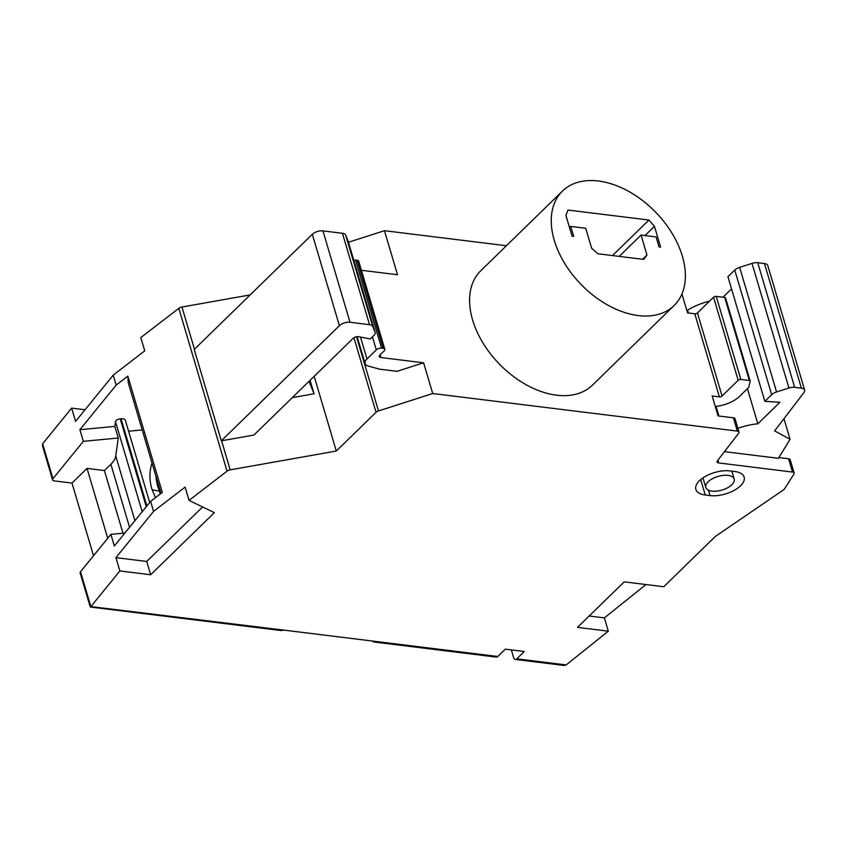 <?xml version="1.0" encoding="UTF-8"?>
<svg xmlns="http://www.w3.org/2000/svg" width="847" height="847" viewBox="0 0 847 847"><rect width="100%" height="100%" fill="white"/><g stroke="black" fill="none" stroke-linecap="round" stroke-linejoin="round"><path stroke-width="1.27" d="M715.26 406.433A22.848 10.947 163.5 0 0 739.505 396.375L748.356 387.735A1.969 0.942 -16.5 0 0 748.674 387.248L750.167 381.256A1.969 0.942 -16.5 0 0 750.156 380.991L725.551 297.911A1.969 0.942 163.5 0 0 724.736 297.424L716.223 296.376A1.969 0.942 163.5 0 0 713.566 297.223L697.452 312.945A1.969 0.942 -16.5 0 1 694.794 313.792L687.563 312.903L681.941 293.951M724.46 451.652L778.435 458.312L790.06 439.275L783.962 418.672M589.173 616.013L604.377 617.887L608.305 631.174L577.516 627.383L624.207 581.857L663.752 586.738L715.344 536.447L783.507 489.905A3.949 1.895 163.5 0 0 784.523 488.91L793.946 474.034A3.949 1.895 163.5 0 0 794.147 473.028A3.949 1.895 163.5 0 0 792.517 472.054L718.711 462.949L717.885 460.165M794.147 473.028L790.209 459.73A3.949 1.895 163.5 0 0 788.578 458.756L778.891 457.571M497.782 656.499A3.949 2.329 97 0 1 496.321 657.092L373.305 641.92L372.892 641.094L497.782 656.499L505.31 649.162L524.282 651.502L516.755 658.839L566.167 664.927L564.06 665.446L515.283 659.432A3.949 2.329 -83 0 0 516.755 658.839M804.65 390.096L767.742 265.482A7.898 3.78 163.5 0 0 764.46 263.533L757.747 262.708A7.898 3.78 163.5 0 0 752.02 263.385L739.653 267.356A7.898 3.78 163.5 0 0 734.762 270.087L727.944 276.736L764.852 401.351L771.67 394.702A7.898 3.78 -16.5 0 1 776.561 391.97L788.928 388A7.898 3.78 -16.5 0 1 794.655 387.323L801.378 388.148A7.898 3.78 -16.5 0 1 804.65 390.096A7.898 3.78 -16.5 0 1 803.994 392.457L774.634 430.879L790.06 439.275M641.063 235.074L646.96 255.021L643.699 259.415L597.855 253.761L591.63 248.192L585.722 228.256L570.709 226.403L573.663 236.377L572.074 236.175L565.923 215.403L567.998 210.056L648.94 220.04L654.456 226.329L660.607 247.091L659.03 246.9L656.076 236.927L641.063 235.074L619.189 256.397M654.456 226.329L644.98 235.561M570.709 226.403L569.523 227.557M718.711 462.949A3.949 1.895 163.5 0 1 717.07 461.975A3.949 1.895 163.5 0 1 717.409 460.789L738.648 433.262A3.949 1.895 163.5 0 0 738.986 432.076A3.949 1.895 163.5 0 0 737.345 431.102L432.701 393.537L423.595 362.791L380.906 357.529A3.949 1.895 163.5 0 1 379.276 356.555A3.949 1.895 163.5 0 1 379.901 355.052L384.199 350.859A3.949 1.895 163.5 0 0 384.824 349.345L358.736 261.278A3.949 1.895 163.5 0 0 357.095 260.304L355.518 260.114A3.949 1.895 163.5 0 0 353.76 260.177M384.824 349.345A3.949 1.895 163.5 0 0 383.183 348.371L381.605 348.181A3.949 1.895 163.5 0 0 376.29 349.885L366.973 358.969A11.847 5.675 163.5 0 0 365.099 363.501A11.847 5.675 163.5 0 0 368.456 366.126L379.647 369.176L397.042 371.325L423.595 362.791M146.902 505.977L121.057 418.757A5.918 2.837 -16.5 0 1 125.335 420.228L149.707 502.515M511.344 649.903L513.621 657.611A3.949 2.329 -83 0 0 515.283 659.432M90.851 606.59L284.359 630.179L281.013 630.539L90.258 607.013L90.851 606.59L80.529 571.725A3.949 1.895 163.5 0 0 80.147 572.964L90.258 607.013M202.613 506.972L146.722 561.455L150.66 574.742L119.872 570.942L91.084 606.346M119.872 570.942L115.933 557.654L153.572 511.376L150.618 501.403L114.345 545.997L110.904 534.372L80.529 571.725M348.128 241.204A7.898 3.78 163.5 0 0 348.085 241.035A7.898 3.78 163.5 0 0 348.032 240.866L345.671 235.074A7.898 3.78 163.5 0 0 342.453 233.296L322.94 230.892A7.898 3.78 163.5 0 0 312.321 234.301L194.217 349.451L221.289 440.832L339.393 325.682A7.898 3.78 -16.5 0 1 350.012 322.273L369.525 324.687A7.898 3.78 -16.5 0 1 372.744 326.466L375.094 332.246A7.898 3.78 -16.5 0 1 375.157 332.416A7.898 3.78 -16.5 0 1 373.908 335.444L370.319 338.948L358.683 336.704A3.949 1.895 -16.5 0 0 353.104 338.366L253.941 435.04L221.575 440.779A3.949 1.895 163.5 0 0 221.289 440.832M648.94 220.04L612.497 255.572M155.414 497.718L151.814 488.793C149.231 479.857 149.294 471.281 152.026 463.055M158.865 491.038L152.111 489.767M506.4 245.736L384.464 230.702L397.508 274.735L361.404 270.278M384.464 230.702L348.456 242.263M432.701 393.537L378.493 410.943A3.949 1.895 163.5 0 0 376.047 412.309L336.312 451.038L230.193 469.852A3.949 1.895 163.5 0 0 227.049 471.165L189.05 500.397L214.355 512.657L150.66 574.742M738.986 432.076L735.048 418.789A3.949 1.895 163.5 0 0 733.407 417.815L718.076 415.919L712.168 395.983L719.399 396.872L694.794 313.792M674.117 305.523L592.445 385.152A79.946 51.921 -134.3 0 1 527.088 385.258A79.946 51.921 -134.3 0 1 472.615 320.018A79.946 51.921 -134.3 0 1 480.831 270.669L562.503 191.041A79.946 51.921 45.7 0 0 554.287 240.389A79.946 51.921 45.7 0 0 608.76 305.629A79.946 51.921 45.7 0 0 674.117 305.523A79.946 51.921 45.7 0 0 655.493 212.036A79.946 51.921 45.7 0 0 562.503 191.041M250.13 294.936L181.957 307.016A3.949 1.895 163.5 0 0 178.823 308.329L140.814 337.572L144.752 350.859L113.212 375.126L75.574 421.404L71.635 408.116L42.848 443.51L42.509 445.893L52.588 479.921A3.949 1.895 -16.5 0 1 52.959 478.671L83.345 441.319L118.273 438.015L115.753 456.025A29.613 14.177 -16.5 0 1 110.872 464.272L104.425 470.561L87.04 468.412L71.995 483.086L54.219 480.895A3.949 1.895 -16.5 0 1 52.588 479.921M113.212 375.126L116.166 385.099L79.893 429.694L83.345 441.319M79.893 429.694L114.821 426.39L118.273 438.015M142.19 511.768L115.488 421.647L114.821 426.39M115.488 421.647A3.949 1.895 -16.5 0 1 120.242 418.831L121.057 418.757M142.211 429.916L128.585 431.208M116.166 385.099L127.844 376.11L128.289 382.908L161.015 493.399M645.996 584.546L604.377 617.887M737.885 428.349A39.481 18.909 -16.5 0 1 757.821 423.828L779.928 402.283L764.852 401.351M310.087 380.303L314.078 393.77L292.31 397.635M314.078 393.77L309.017 381.351M708.145 481.795A14.801 7.094 163.5 0 0 705.805 487.459A14.801 7.094 163.5 0 0 722.015 490.053A14.801 7.094 163.5 0 0 734.201 479.053A14.801 7.094 163.5 0 0 723.243 475.4A14.801 7.094 163.5 0 0 708.145 481.795M107.728 538.269L87.04 468.412M122.984 533.229L104.425 470.561M93.519 555.748L71.995 483.086M646.96 255.021L642.587 259.277M750.156 380.991A1.969 0.942 -16.5 0 0 749.341 380.504L740.839 379.445L716.223 296.376M705.276 495.008A22.7 10.873 -16.5 0 1 695.863 489.407A22.7 10.873 -16.5 0 1 706.006 476.035A22.7 10.873 -16.5 0 1 729.987 470.911L734.73 471.493A22.7 10.873 -16.5 0 1 744.142 477.105A22.7 10.873 -16.5 0 1 734 490.466A22.7 10.873 -16.5 0 1 710.019 495.601L705.276 495.008L700.702 479.593M124.88 533.049L110.904 534.372M71.635 408.116L85.039 409.768M127.844 376.11L162.296 492.425L150.618 501.403M314.184 376.312L336.312 451.038M709.574 301.119A39.481 18.909 163.5 0 0 687.552 310.193L686.885 310.616M757.821 423.828L747.414 388.667M732.115 472.012A22.7 10.873 163.5 0 0 733.121 471.303M701.962 478.597L703.232 478.746M146.722 561.455L115.933 557.654M731.533 288.859L722.967 297.202M566.167 664.927L608.305 631.174M284.359 630.179L372.892 641.094M740.839 379.445A1.969 0.942 -16.5 0 0 738.182 380.303L722.057 396.015A1.969 0.942 -16.5 0 1 719.399 396.872M153.572 511.376L185.112 487.11L189.05 500.397M792.517 472.054L788.578 458.756M788.928 388L752.02 263.385M794.655 387.323L757.747 262.708M381.605 348.181L355.518 260.114M383.183 348.371L357.095 260.304M380.906 357.529L380.112 354.84M372.744 326.466L345.671 235.074M375.094 332.246L348.032 240.866M350.012 322.273L322.94 230.892M369.525 324.687L342.453 233.296M356.513 336.746L378.493 410.943M737.345 431.102L733.407 417.815M801.378 388.148L764.46 263.533M42.636 443.807L52.959 478.671M134.917 520.704L115.753 456.025M129.549 527.31L110.872 464.272M749.341 380.504L724.736 297.424M366.973 358.969L360.473 337.042M376.29 349.885L372.436 336.873M339.393 325.682L312.321 234.301M771.67 394.702L734.762 270.087M776.561 391.97L739.653 267.356M353.951 337.72L376.047 412.309M718.902 416.015L716.033 406.359M688.389 313.009L687.552 310.193M710.019 495.601L708.399 490.148M181.957 307.016L194.461 349.208M230.193 469.852L221.575 440.779M722.057 396.015L697.452 312.945M738.182 380.303L713.566 297.223M178.823 308.329L227.049 471.165M146.277 506.739L120.242 418.831M155.986 476.427A53.297 39.555 36.3 0 0 160.623 493.706M375.157 332.416L348.085 241.035M734.201 479.053L731.85 471.144M705.805 487.459L702.968 477.877M365.099 363.501L357.148 336.661M155.7 475.453L160.147 494.076"/></g></svg>
